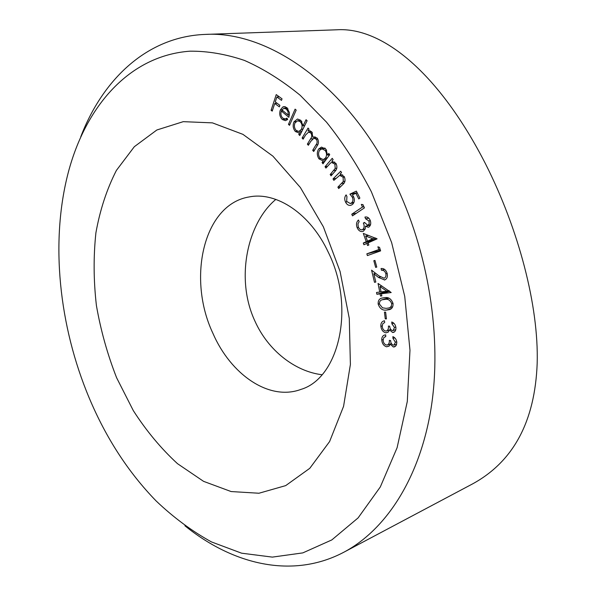 <?xml version="1.0" encoding="UTF-8"?>
<svg xmlns="http://www.w3.org/2000/svg" width="596" height="596" viewBox="0 0 596 596"><rect width="100%" height="100%" fill="white"/><g stroke="black" fill="none" stroke-linecap="round" stroke-linejoin="round"><path stroke-width="0.89" d="M323.36 226.793L300.384 187.524L272.908 156.152L242.93 134.353L212.452 122.873L183.27 121.659L156.86 129.988L134.316 146.713L116.391 170.419C106.833 189.133 100.001 209.926 95.911 232.79C93.386 256.399 93.55 280.627 96.403 305.465C100.717 330.273 107.451 354.367 116.615 377.76L133.318 410.629C146.385 430.938 161.106 448.617 177.481 463.658L203.564 481.345L231.114 491.551L258.947 493.242L285.693 485.613L309.793 468.307L329.603 441.554L343.572 406.338L350.396 364.447L349.286 318.45L340.078 271.463L323.36 226.793M328.344 252.376C310.449 213.763 276.537 191.413 249.344 196.911C203.586 204.137 186.861 278.25 212.884 333.253C230.741 374.571 269.154 401.287 300.868 389.426C339.131 378.222 355.603 307.238 328.344 252.376M275.851 199.399C247.4 222.956 235.07 278.742 254.961 321.162C268.073 350.515 295.027 371.442 321.974 374.735M89.147 397.815C105.984 437.933 128.304 472.3 156.107 500.931C173.488 517.477 191.942 531.14 211.461 541.92L241.589 553.185L272.357 557.111L302.813 552.894L331.816 539.924L358.099 517.902L380.315 486.939L397.107 447.708L407.292 401.51L409.981 350.239L404.729 296.346L391.639 242.579L371.36 191.741C358.04 166.06 343.072 142.846 326.466 122.106L300.168 95.271C281.826 80.296 263.246 68.682 244.427 60.419C225.735 54.094 207.594 51.018 190.005 51.181C129.101 55.555 85.571 106.744 68.242 172.609C50.139 241.969 58.982 325.938 89.147 397.815M80.773 136.73C102.862 79.253 147.115 36.572 205.27 34.412C268.334 30.62 347.624 84.9 394.232 181.169C428.74 251.616 442.307 338.074 431.042 408.536C419.562 479.028 385.456 530.149 343.84 552.224C292.383 579.394 232.731 564.516 184.894 525.761M343.84 552.224L472.397 483.997C513.409 461.699 535.007 421.461 537.182 363.284C538.814 305.778 518.721 229.594 485.591 164.004C439.446 73.718 382.714 26.634 336.598 29.8L205.27 34.412M271.091 110.29L276.239 94.593L282.027 98.817L281.506 100.374L276.872 96.984L275.255 101.916L279.874 105.313L279.36 106.87L274.741 103.466L272.223 111.132L271.091 110.29L272.551 110.133M288.464 124.378L295.109 109.135L296.182 110.096L289.522 125.346L288.464 124.378L290.021 124.191M302.12 138.034L308.043 128.058L309.033 129.198L308.005 130.934L309.913 130.77L311.864 132.021L312.893 137.274L314.129 136.886L317.228 138.205C318.935 140.969 318.853 143.591 316.998 146.08L313.705 151.496L312.684 150.304L315.962 144.895C317.407 143.129 317.512 141.245 316.267 139.226L313.906 138.22L310.702 141.408L308.37 145.29L307.38 144.143L310.427 139.054C311.984 137.222 312.148 135.225 310.926 133.064L308.639 132.081L305.606 134.964L303.103 139.173L302.12 138.034L303.93 137.788M325.036 166.738L332.233 158.312L333.134 159.661L331.83 161.188L335.943 163.386C337.5 166.664 337.113 169.391 334.796 171.566L331.071 175.857L330.184 174.524L335.205 168.445L334.892 164.116L331.704 162.507L330.646 162.917L325.93 168.079L325.036 166.738L327.405 166.351M356.348 191.13L359.887 198.088L358.785 198.945L355.872 193.231L352.348 194.907L353.517 196.613C354.911 199.936 354.523 202.588 352.34 204.555L350.657 205.367C348.541 205.665 346.835 204.584 345.553 202.119C344.302 199.325 344.488 196.911 346.112 194.877L346.947 196.509L346.656 201.388L350.239 203.519L351.558 202.878C353.123 201.411 353.353 199.481 352.258 197.09L349.912 194.154L356.348 191.13M368.954 220.96L365.631 218.821L364.923 217.078C367.151 216.571 368.902 217.637 370.176 220.267C371.219 223.209 370.801 225.452 368.924 227.001L368.261 227.262L365.475 226.227L365.221 228.834L363.456 231.174L362.606 231.509C360.222 231.807 358.39 230.518 357.123 227.62C355.998 224.424 356.453 221.891 358.479 220.021L359.15 221.682L357.928 223.917L358.323 226.972C359.172 228.998 360.424 229.937 362.077 229.788L362.673 229.557C364.365 227.985 364.596 225.824 363.374 223.06L364.514 222.42L367.799 225.377L369.222 223.746L368.954 220.96L370.317 220.654M377.894 246.796L379.533 247.392L380.62 250.886L367.389 255.58L366.845 253.836L378.765 249.582L377.894 246.796M385.858 273.75C385.016 271.202 383.556 270.04 381.477 270.271L381.06 268.535C383.988 268.237 386.037 269.921 387.199 273.571C387.825 276.82 386.983 278.95 384.681 279.956L378.557 277.468L373.819 273.773L375.815 282.057L374.497 282.325L371.569 270.152L378.847 275.814L384.137 278.228C385.701 277.49 386.275 276 385.858 273.75L387.154 273.393M378.169 304.079C377.976 300.786 379.153 298.805 381.686 298.119L384.621 297.68C388.57 296.972 391.371 298.901 393.04 303.476C393.218 306.851 392.012 308.907 389.419 309.637L386.521 310.069C382.565 310.643 379.779 308.639 378.169 304.079L379.399 303.699M394.5 327.495L391.9 323.837L391.743 321.989C394.09 322.838 395.483 324.716 395.908 327.621C396.057 330.005 395.304 331.585 393.651 332.352L392.615 332.471L389.471 329.886L388.428 331.905L385.985 332.836C383.072 332.151 381.365 329.975 380.859 326.317C380.68 323.486 381.619 321.706 383.682 320.976L384.517 320.782L384.673 322.54L382.781 323.702L382.237 326.459C382.55 329.014 383.705 330.549 385.716 331.056L386.58 330.959C388.1 330.087 388.704 328.463 388.383 326.072L389.702 326.191C389.836 328.478 390.76 329.946 392.466 330.594L393.129 330.519L394.5 327.495L395.841 327.048M395.409 342.238L392.965 338.446L392.883 336.621C395.208 337.641 396.519 339.586 396.824 342.469L396.303 345.226L394.589 346.865L393.293 346.969L390.253 344.183L389.113 346.075L386.625 346.798C383.727 345.889 382.111 343.624 381.76 339.988C381.678 337.448 382.55 335.816 384.375 335.101L385.679 334.855L385.754 336.598L383.802 337.582L383.146 340.241C383.34 342.774 384.435 344.369 386.432 345.032L387.512 344.942C388.927 344.115 389.538 342.588 389.33 340.353L390.648 340.569C390.685 342.827 391.542 344.346 393.226 345.121L394.008 345.069L395.409 342.238L396.757 341.761M384.45 312.118L385.627 312.148L386.439 318.897L385.262 318.867L384.45 312.118M378.043 283.443L391.2 292.539L381.425 293.709L381.857 295.899L380.524 296.063L380.092 293.873L376.873 294.26L376.523 292.465L379.741 292.07L378.043 283.443M373.826 260.72L374.944 260.407L376.776 267.082L375.651 267.395L373.826 260.72L374.951 260.43M363.307 233.423L377.097 238.84L368.09 242.877L368.842 244.978L367.613 245.53L366.868 243.429L363.903 244.762L363.292 243.034L366.249 241.7L363.307 233.423M361.318 204.413L362.949 204.614L364.432 207.877L352.497 215.856L351.759 214.225L362.502 207.021L361.318 204.413M333.015 178.942L340.711 171.216L341.56 172.639L340.167 174.032L344.242 176.595C345.665 179.999 345.151 182.674 342.693 184.626L338.714 188.559L337.872 187.144L343.259 181.564L343.14 177.228L339.713 175.366L333.849 180.357L333.015 178.942L335.742 178.457M328.783 153.418L329.722 154.677L322.995 163.803L322.064 162.552L323.211 160.994L318.942 158.827C316.856 155.422 316.774 152.129 318.689 148.963L321.52 147.1L325.997 149.246L327.539 155.109L328.783 153.418M306.061 119.714L307.104 120.735L299.788 135.53L298.767 134.502L299.661 132.684L298.842 132.878L295.385 131.53C293.023 128.632 292.561 125.391 293.992 121.8L297.501 119.014L300.905 120.37L303.044 125.831L306.061 119.714M282.765 118.142L285.231 118.984L286.996 118.12L287.652 119.52L285.402 120.645L282.348 119.535C279.8 117.017 279.114 113.858 280.291 110.044L282.742 107.027L284.069 106.609L286.885 107.645L289.462 112.696L288.881 117.33L281.364 111.042C280.455 113.843 280.925 116.213 282.765 118.142M394.753 337.828L392.965 338.446M395.707 346.12L393.293 346.969M391.49 343.75L390.253 344.183M389.352 345.836L386.625 346.798M383.153 339.511L381.76 339.988M393.814 323.211L391.9 323.837M394.597 331.801L392.615 332.471M390.76 329.461L389.471 329.886M388.249 332.076L385.985 332.836M382.215 325.87L380.859 326.317M386.394 318.502L385.262 318.867M391.438 308.527L386.521 310.069M391.684 303.595C390.216 300.138 387.944 298.738 384.852 299.401L382.096 299.795C380.255 300.287 379.369 301.718 379.443 304.087L382.498 307.827L386.23 308.363L388.801 307.976C390.752 307.514 391.714 306.053 391.684 303.595L392.988 303.193M388.883 298.179L384.852 299.401M389.747 291.25L381.425 293.709M381.812 295.676L380.524 296.063M389.508 291.086L380.092 293.873M389.151 290.848L376.873 294.26M381.03 291.69L379.741 292.07M380.024 286.579L381.067 291.906L386.901 291.198L380.024 286.579L381.932 286.035M388.823 290.632L386.901 291.198M384.621 269.414L381.477 270.271M384.889 279.889L384.39 280.023M375.599 273.281L373.819 273.773M375.793 281.96L374.497 282.325M378.229 251.735L377.998 251.013L366.845 253.836M377.998 251.013L380.397 250.156M380.106 249.247L378.765 249.582M368.172 243.116L366.868 243.429M372.954 240.695L363.292 243.034M375.92 239.369L366.249 241.7M365.661 236.038L367.479 241.149L372.843 238.728L365.661 236.038L368.544 235.36M377.089 238.832L367.479 241.149M375.748 238.035L372.843 238.728M368.782 218.129L365.631 218.821M370.414 225.109L365.475 226.227M358.472 227.314L357.123 227.62M365.169 228.983L362.673 229.557M364.663 222.77L363.374 223.06M370.548 224.692L368.209 225.214M356.415 213.241L351.759 214.225M363.91 206.73L362.502 207.021M357.28 192.955L355.872 193.231M346.917 201.85L345.553 202.119M353.95 202.394L351.558 202.878M353.614 196.822L352.258 197.09M357.175 192.754L349.912 194.154M340.659 186.637L337.872 187.144M344.957 181.258L343.259 181.564M344.458 176.997L343.14 177.228M332.59 174.114L330.184 174.524M336.822 168.184L335.205 168.445M336.248 163.9L334.892 164.116M324.164 162.224L322.064 162.552M325.312 160.667L323.211 160.994M320.447 158.596L318.942 158.827M324.887 148.069L318.689 148.963M329.64 154.789L327.539 155.109M325.431 158.134C326.958 155.69 326.899 153.142 325.237 150.49L321.907 148.821L319.612 150.281C318.16 152.732 318.234 155.265 319.821 157.888L323.248 159.609L325.431 158.134L327.405 157.828M326.66 150.281L325.237 150.49M309.644 130.725L308.005 130.934M315.299 136.953L312.893 137.274M314.599 150.028L312.684 150.304M317.81 139.017L316.267 139.226M309.212 143.882L307.38 144.143M312.453 132.863L310.926 133.064M300.406 134.294L298.767 134.502M301.3 132.476L299.661 132.684M297.419 131.269L295.385 131.53M295.974 121.569L293.992 121.8M304.683 125.629L303.044 125.831M301.42 129.325C302.567 126.538 302.209 124.02 300.332 121.778L297.695 120.727L295.013 122.888C293.932 125.659 294.297 128.155 296.1 130.39L298.872 131.478L301.42 129.325L302.954 129.131M301.881 121.591L300.332 121.778M287.391 118.962L282.348 119.535M281.968 109.865L280.291 110.044M285.372 106.759L282.742 107.027M283.122 110.856L281.364 111.042M281.953 109.88L288.181 115.08L288.047 111.683L286.363 109.053L283.83 108.36L281.953 109.88M289.477 114.939L288.181 115.08M288.039 108.874L286.363 109.053M279.219 96.761L276.872 96.984M277.051 103.235L274.741 103.466M380.367 276.961L378.557 277.468M344.078 183.046L341.56 183.501M335.883 170.165L333.633 170.538M317.787 144.634L315.962 144.895M312.721 138.749L310.427 139.054M385.023 336.777L385.754 336.524M387.512 344.942L391.408 343.587M394.008 345.069L396.683 344.13M386.58 330.959L389.441 330.005M393.129 330.519L395.781 329.633M388.801 307.976L392.719 306.746M382.096 299.795L388.182 297.955M362.077 229.788L365.132 229.095M367.799 225.377L370.526 224.759M350.239 203.519L353.771 202.804M339.713 175.366L342.678 174.851M331.704 162.507L334.691 162.03M323.248 159.609L326.459 159.11M321.907 148.821L325.2 148.344M313.906 138.22L316.856 137.825M308.639 132.081L311.559 131.709M298.872 131.478L301.993 131.083M297.695 120.727L300.891 120.355M285.231 118.984L287.294 118.753M284.217 108.293L287.257 107.973"/></g></svg>
